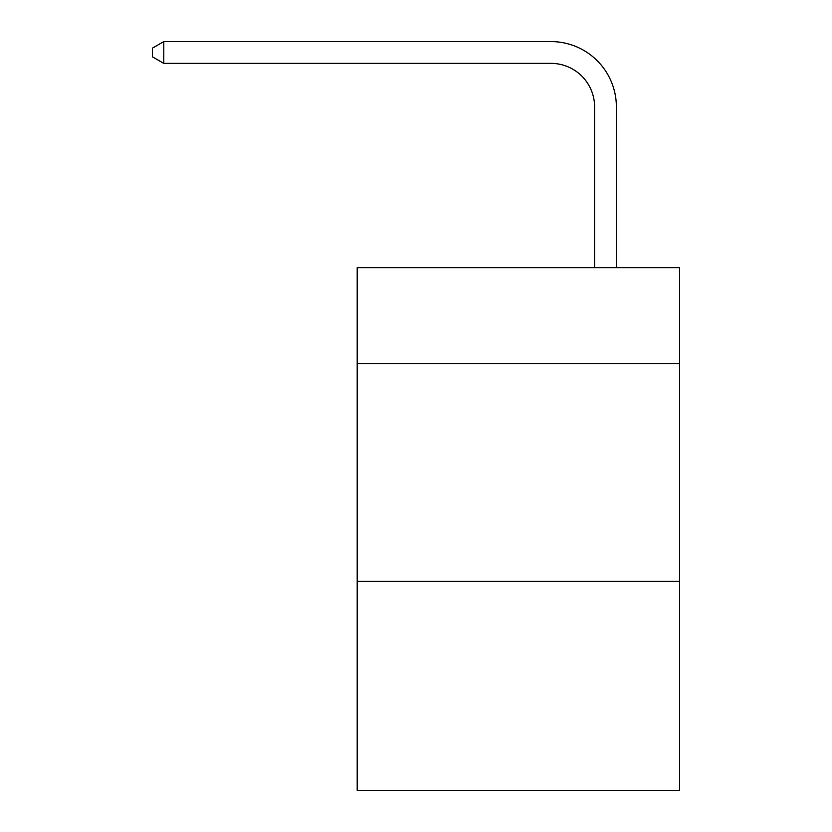 <?xml version="1.0" encoding="UTF-8"?>
<svg xmlns="http://www.w3.org/2000/svg" width="832" height="832" viewBox="0 0 832 832"><rect width="100%" height="100%" fill="white"/><g stroke="black" fill="none" stroke-linecap="round" stroke-linejoin="round"><path stroke-width="1.25" d="M679.536 363.511L679.536 267.675L357.198 267.675L357.198 363.511L679.536 363.511L679.536 790.4L357.198 790.4L357.198 363.511M679.536 581.308L357.198 581.308M594.599 267.675L594.599 106.943A43.555 43.555 69.4 0 0 551.034 63.378L163.79 63.378L152.464 56.846L152.464 48.131L163.79 41.6L551.034 41.6A65.343 65.343 -110.6 0 1 616.377 106.943L616.377 267.675M594.599 106.943A43.555 43.555 69.4 0 0 551.034 63.378A43.555 43.555 69.4 0 1 594.599 106.943A43.555 43.555 69.4 0 0 551.034 63.378A43.555 43.555 69.4 0 1 594.599 106.943A43.555 43.555 69.4 0 0 551.034 63.378A43.555 43.555 69.4 0 1 594.599 106.943A43.555 43.555 69.4 0 0 551.034 63.378A43.555 43.555 69.4 0 1 594.599 106.943A43.555 43.555 69.4 0 0 551.034 63.378A43.555 43.555 69.4 0 1 594.599 106.943A43.555 43.555 69.4 0 0 551.034 63.378A43.555 43.555 69.4 0 1 594.599 106.943A43.555 43.555 69.4 0 0 551.034 63.378A43.555 43.555 69.4 0 1 594.599 106.943A43.555 43.555 69.4 0 0 551.034 63.378A43.555 43.555 69.4 0 1 594.599 106.943A43.555 43.555 69.4 0 0 551.034 63.378A43.555 43.555 69.4 0 1 594.599 106.943A43.555 43.555 69.4 0 0 551.034 63.378A43.555 43.555 69.4 0 1 594.599 106.943A43.555 43.555 69.4 0 0 551.034 63.378A43.555 43.555 69.4 0 1 594.599 106.943A43.555 43.555 69.4 0 0 551.034 63.378A43.555 43.555 69.4 0 1 594.599 106.943A43.555 43.555 69.4 0 0 551.034 63.378A43.555 43.555 69.4 0 1 594.599 106.943A43.555 43.555 69.4 0 0 551.034 63.378A43.555 43.555 69.4 0 1 594.599 106.943A43.555 43.555 69.4 0 0 551.034 63.378A43.555 43.555 69.4 0 1 594.599 106.943A43.555 43.555 69.4 0 0 551.034 63.378A43.555 43.555 69.4 0 1 594.599 106.943A43.555 43.555 69.4 0 0 551.034 63.378A43.555 43.555 69.4 0 1 594.599 106.943A43.555 43.555 69.4 0 0 551.034 63.378A43.555 43.555 69.4 0 1 594.599 106.943A43.555 43.555 69.4 0 0 551.034 63.378A43.555 43.555 69.4 0 1 594.599 106.943A43.555 43.555 69.4 0 0 551.034 63.378A43.555 43.555 69.4 0 1 594.599 106.943A43.555 43.555 69.4 0 0 551.034 63.378A43.555 43.555 69.4 0 1 594.599 106.943A43.555 43.555 69.4 0 0 551.034 63.378A43.555 43.555 69.4 0 1 594.599 106.943A43.555 43.555 69.4 0 0 551.034 63.378A43.555 43.555 69.4 0 1 594.599 106.943A43.555 43.555 69.4 0 0 551.034 63.378M163.79 63.378L163.79 41.6L551.034 41.6"/></g></svg>
